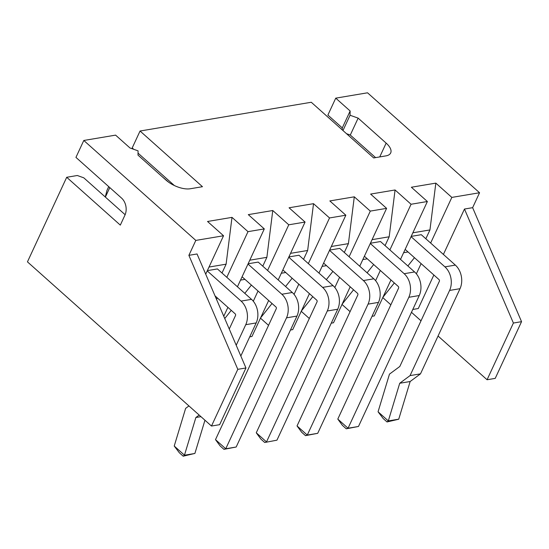 <?xml version="1.0" encoding="UTF-8"?>
<svg xmlns="http://www.w3.org/2000/svg" width="549" height="549" viewBox="0 0 549 549"><rect width="100%" height="100%" fill="white"/><g stroke="black" fill="none" stroke-linecap="round" stroke-linejoin="round"><path stroke-width="0.82" d="M433.861 275.001L418.29 308.538L412.793 309.458M268.66 300.495L251.957 336.482L249.726 336.853M260.473 318.139L268.55 325.344M309.43 293.646L292.727 329.633L290.49 330.004M301.236 311.29L309.313 318.495M350.2 286.798L333.497 322.785L331.26 323.155M342.006 304.441L350.084 311.647M390.963 279.949L374.26 315.936L372.03 316.306M382.777 297.592L390.854 304.798M443.4 254.441L464.475 209.039L472.627 207.673L521.55 321.666L495.225 378.378L487.073 379.75L438.054 336.015M416.368 273.814L421.104 263.616M430.642 243.056L451.834 197.407L479.558 192.747L472.627 207.673M451.834 197.407L435.831 183.126L429.949 229.935L425.846 238.774M414.454 257.687L407.873 265.956M394.333 282.955L382.907 297.311M403.611 252.705L408.037 251.964M400.509 259.389L427.376 201.51L411.373 187.236L435.831 183.126M375.598 280.669L380.333 270.465M389.879 249.905L411.071 204.255L427.376 201.51M411.071 204.255L395.067 189.975L389.179 236.784L385.075 245.623M373.691 264.536L367.103 272.805M353.57 289.803L342.137 304.16M362.848 259.553L367.274 258.812M359.739 266.238L386.606 208.359L370.602 194.085L395.067 189.975M334.828 287.518L339.563 277.314M349.109 256.754L370.301 211.104L386.606 208.359M370.301 211.104L354.297 196.823L348.409 243.632L344.305 252.471M332.92 271.384L326.332 279.654M312.8 296.652L301.367 311.009M322.078 266.402L326.504 265.661M318.976 273.086L345.843 215.208L329.839 200.934L354.297 196.823M308.339 263.602L329.53 217.953L345.843 215.208M294.065 294.367L298.8 284.162M329.53 217.953L313.527 203.672L307.646 250.481L303.542 259.32M292.15 278.233L285.569 286.503M272.029 303.501L260.603 317.857M281.308 273.251L285.734 272.51M278.206 279.935L305.072 222.057L289.069 207.783L313.527 203.672M253.295 301.216L258.03 291.011M267.576 270.451L288.767 224.802L305.072 222.057M288.767 224.802L272.764 210.521L266.876 257.33L262.772 266.169M251.387 285.082L244.799 293.351M231.266 310.35L224.747 318.537M240.544 280.1L244.971 279.359M237.436 286.784L264.302 228.906L248.299 214.632L272.764 210.521M223.766 316.245L227.897 307.344M216.539 299.411L217.26 297.86M226.806 277.3L247.997 231.651L264.302 228.906M247.997 231.651L231.994 217.37L226.106 264.179L222.002 273.018M205.71 274.164L223.539 235.754L207.536 221.48L231.994 217.37M223.539 235.754L195.815 240.414L188.883 255.34L197.043 253.967L245.959 367.967L219.634 424.679L211.482 426.045L27.45 261.859L66.704 177.286L77.306 175.502L83.771 177.814L125.131 214.714M464.475 209.039L513.397 323.038L487.073 379.75M421.008 320.808L411.476 312.306M513.397 323.038L521.55 321.666M479.558 192.747L367.535 92.802L335.741 98.147L327.89 115.057L342.288 127.91L342.253 129.893M195.815 240.414L83.798 140.469L115.592 135.129L129.996 147.976L138.073 150.865L137.998 155.12L166.004 180.106A18.481 8.42 -155.1 0 0 190.235 188.76L202.464 186.701L140.057 131.019L311.276 102.258L373.691 157.94L385.92 155.882A18.481 8.42 24.9 0 0 390.682 152.958A18.481 8.42 24.9 0 0 386.146 143.117L358.14 118.131L350.063 115.249L350.145 110.994L335.741 98.147M412.848 232.803L429.949 229.935M411.064 236.653L444.923 266.855L455.354 265.105L421.275 234.691L411.187 236.386M372.078 239.652L389.179 236.784M370.294 243.502L404.153 273.704L414.591 271.954L380.505 241.539L370.417 243.234M331.315 246.501L348.409 243.632M329.53 250.351L363.383 280.553L373.821 278.803L339.735 248.388L329.654 250.083M290.545 253.35L307.646 250.481M288.76 257.2L322.62 287.401L333.058 285.652L298.972 255.237L288.884 256.932M249.781 260.199L266.876 257.33M247.99 264.048L281.85 294.25L292.288 292.5L258.202 262.086L248.114 263.781M209.011 267.047L226.106 264.179M207.227 270.897L241.08 301.099L251.517 299.349L217.431 268.935L207.35 270.63M188.883 255.34L237.806 369.333L245.959 367.967M237.806 369.333L211.482 426.045M66.704 177.286L120.313 225.117L124.932 215.167A12.325 9.134 80.5 0 0 121.549 198.079L75.94 157.385L83.798 140.469M174.328 185.514L138.032 153.137M133.757 149.321L132.206 147.935L140.057 131.019M346.529 133.702L350.289 135.047L375.591 157.618M350.145 110.994L342.288 127.91M350.063 115.249L342.974 130.532M358.14 118.131L350.289 135.047M444.923 266.855A17.005 12.606 80.5 0 1 449.59 290.442L410.055 375.605L399.713 383.264L388.308 420.925L378.062 411.784L389.474 374.13L399.816 366.471L439.351 281.301A1.235 0.913 80.5 0 0 439.008 279.592L405.155 249.383M455.354 265.105A17.005 12.606 80.5 0 1 460.028 288.685L420.493 373.855L410.151 381.514L398.739 419.168L388.308 420.925M414.591 271.954A17.005 12.606 80.5 0 1 419.258 295.534L358.476 426.47L346.254 428.803L348.045 428.227L337.8 419.086L398.581 288.15A1.235 0.913 80.5 0 0 398.245 286.441L364.385 256.232M404.153 273.704A17.005 12.606 80.5 0 1 408.82 297.29L348.045 428.227L358.476 426.47M373.821 278.803A17.005 12.606 80.5 0 1 378.487 302.382L317.713 433.319L305.491 435.652L307.275 435.076L297.036 425.935L357.811 294.998A1.235 0.913 80.5 0 0 357.474 293.29L323.615 263.081M363.383 280.553A17.005 12.606 80.5 0 1 368.056 304.139L307.275 435.076L317.713 433.319M322.62 287.401A17.005 12.606 80.5 0 1 327.286 310.988L266.505 441.924L256.266 432.784L317.048 301.847A1.235 0.913 80.5 0 0 316.704 300.138L282.852 269.93M333.058 285.652A17.005 12.606 80.5 0 1 337.724 309.231L276.943 440.168L264.721 442.501L260.878 439.07L256.266 432.784M292.288 292.5A17.005 12.606 80.5 0 1 296.954 316.08L236.18 447.016L223.951 449.35L225.742 448.773L215.496 439.632L276.277 308.696A1.235 0.913 80.5 0 0 275.941 306.987L242.082 276.785M281.85 294.25A17.005 12.606 80.5 0 1 286.516 317.837L225.742 448.773L236.18 447.016M251.517 299.349A17.005 12.606 80.5 0 1 256.184 322.929L240.833 356.013M204.955 420.225L194.902 453.419L183.188 456.198L184.491 455.217L194.847 453.474M229.249 329.029L235.507 315.545A1.235 0.913 80.5 0 0 235.171 313.836L215.016 295.856M241.08 301.099A17.005 12.606 80.5 0 1 245.753 324.685L236.207 345.239M199.17 415.065L195.876 417.508L184.464 455.169L174.225 446.035L185.631 408.374L188.931 405.931M388.328 420.973L387.024 421.955L383.181 418.523L378.062 411.784M399.713 383.264L410.151 381.514M410.055 375.605L420.493 373.855M387.024 421.955L398.684 419.23M346.254 428.803L342.418 425.372L337.8 419.086M305.491 435.652L301.648 432.221L297.036 425.935M264.721 442.501L276.943 440.168M223.951 449.35L220.115 445.918L215.496 439.632M183.188 456.198L179.345 452.767L174.225 446.035M195.876 417.508L200.955 416.657M161.928 176.469L168.715 182.247M105.381 197.091L109.793 187.586M105.264 196.995L106.98 190.379L108.716 186.626M386.146 143.117L379.743 156.918M449.59 290.442L460.028 288.685M408.82 297.29L419.258 295.534M368.056 304.139L378.487 302.382M327.286 310.988L337.724 309.231M286.516 317.837L296.954 316.08M245.753 324.685L256.184 322.929"/></g></svg>
